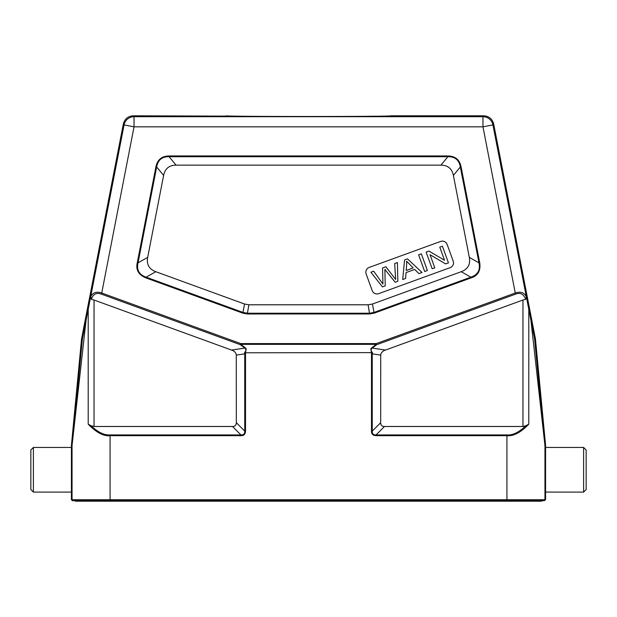 <?xml version="1.0" encoding="UTF-8"?>
<svg xmlns="http://www.w3.org/2000/svg" width="617" height="617" viewBox="0 0 617 617"><rect width="100%" height="100%" fill="white"/><g stroke="black" fill="none" stroke-linecap="round" stroke-linejoin="round"><path stroke-width="0.93" d="M238.409 116.166L133.287 115.795C128.012 116.158 124.696 118.896 123.331 124.002L81.598 338.671L82.423 338.81L90.529 297.456L91.517 299.392L94.039 300.024L94.039 426.494L91.146 425.769L88.208 424.188L88.208 309.364M94.039 426.494L232.524 426.494C235.023 426.463 236.288 425.198 236.326 422.691L236.28 354.544C235.625 352.307 234.059 350.818 231.576 350.078L94.039 300.024M232.524 426.494L240.954 434.931C243.615 435.054 244.88 433.782 244.756 431.121L245.52 431.121C245.311 434.283 243.792 435.803 240.954 435.687L240.954 434.931L110.073 434.931C104.227 435.332 97.918 432.278 91.146 425.769M101.335 294.108L99.807 293.684C96.09 292.797 93.406 294.317 91.748 298.25L90.653 296.862C92.712 292.52 96.406 291.239 101.736 293.013L101.335 294.108L240.298 344.687L240.699 343.592L240.699 344.355A1.519 0.501 126.9 0 1 240.298 344.687L244.81 348.073A1.519 0.501 -53.1 0 0 245.211 347.741L246.198 348.898L245.52 352.785L244.556 352.615C246.229 350.842 246.314 349.33 244.81 348.073L231.576 350.078M244.556 352.615L244.756 353.834L245.52 353.834L245.396 352.777M240.954 435.687L110.073 435.687C103.61 436.396 96.321 432.563 88.208 424.188M82.423 338.81L72.066 445.112A5.075 5.075 -87.3 0 0 72.042 445.59L71.418 445.567L71.418 499.685L72.042 499.685L72.042 445.59L86.072 320.285M33.387 447.448L33.387 492.081L30.85 489.543L30.85 449.986L33.387 447.448L71.418 447.448M71.418 499.685L72.436 500.703L543.947 500.703L506.927 500.703L506.927 499.685L545.582 499.685L545.582 492.081L583.613 492.081L586.15 489.543L586.15 449.986L583.613 447.448L583.613 492.081M541.525 500.703L541.525 501.205L75.475 501.205L75.475 500.703L73.053 500.703A1.018 1.018 -90 0 1 72.042 499.685L506.927 499.685L506.927 435.687L376.046 435.687C372.884 435.479 371.365 433.959 371.48 431.121L372.244 431.121C372.12 433.782 373.385 435.054 376.046 434.931L376.046 435.687M525.854 425.769L528.792 424.188C520.679 432.556 513.39 436.389 506.927 435.687L506.927 434.931C512.665 435.394 518.974 432.34 525.854 425.769L522.961 426.494L522.961 300.024L525.483 299.392L526.471 297.456L530.928 320.285L544.958 445.59L544.958 499.685A1.018 1.018 90 0 1 543.947 500.703L545.582 499.685M545.582 492.081L545.582 445.567L544.958 445.59A5.075 5.075 87.3 0 0 544.934 445.112L534.577 338.81L535.402 338.671L493.669 124.002C492.304 118.896 488.988 116.158 483.713 115.795L390.654 115.795C395.998 116.721 220.655 116.713 226.346 115.795M371.48 352.785L370.802 348.898L371.789 347.741A1.519 0.501 53.1 0 0 372.19 348.073C370.686 349.322 370.771 350.834 372.444 352.615L245.52 352.785M82.354 339.288L81.529 339.173L81.598 338.671M71.418 445.567L72.066 445.112M81.529 339.173L71.441 445.081M530.928 320.285L534.577 338.81M535.402 338.671L535.471 339.173L534.646 339.288M544.934 445.112L545.582 445.567M545.559 445.081L535.471 339.173M525.252 298.25C523.131 293.785 519.93 292.404 515.665 294.108L515.264 293.013C520.601 291.239 524.296 292.52 526.347 296.862A1.519 1.157 168.4 0 1 525.252 298.25L525.483 299.392M522.961 300.024L385.424 350.078C382.941 350.818 381.375 352.307 380.72 354.544L380.674 422.691C380.712 425.198 381.977 426.463 384.476 426.494L522.961 426.494M371.789 347.741L376.301 344.355L376.301 343.592L240.699 343.592L101.736 293.013L134.036 126.84L482.964 126.84L482.964 116.698A10.142 10.142 39.5 0 1 492.921 124.912L482.964 126.84L515.264 293.013L376.301 343.592L376.702 344.687A1.519 0.501 -126.9 0 1 376.301 344.355L240.699 344.355L245.211 347.741M479.717 262.695C480.859 270.624 477.998 275.691 471.118 277.889L470.864 277.172C477.813 274.82 480.512 270.045 478.969 262.842L479.717 262.695L461.084 166.829L460.336 166.976C459.156 160.019 455.007 156.595 447.888 156.718L447.888 155.954C455.184 156.062 459.588 159.687 461.084 166.829M155.916 166.829C157.412 159.687 161.816 156.062 169.112 155.954L169.112 156.718C162.055 156.548 157.906 159.965 156.664 166.976L155.916 166.829L137.282 262.695L138.031 262.842C136.465 270.007 139.172 274.789 146.136 277.172L145.882 277.889C138.493 274.789 135.632 269.722 137.282 262.695M371.48 431.121L371.48 353.834L372.244 353.834L372.444 352.615M374.689 116.22L368.357 116.281M333.334 116.474L322.082 116.497M305.145 116.513L294.972 116.497M280.627 116.466L279.678 116.466M256.055 116.343L250.818 116.305M248.89 304.79L247.409 313.22L243.075 312.457L146.136 277.172L155.792 271.711L244.556 304.027L248.89 304.79L368.11 304.79L372.444 304.027L461.207 271.711L470.864 277.172L373.925 312.457L369.591 313.22L247.409 313.22L247.409 313.976L242.813 313.166L244.556 304.027M453.387 175.405L460.336 166.976L478.969 262.842L469.321 257.382L453.387 175.405C451.991 168.642 447.849 165.217 440.939 165.148L176.061 165.148C169.151 165.217 165.009 168.642 163.613 175.405L147.679 257.382L138.031 262.842L156.664 166.976L163.613 175.405M469.321 257.382C470.601 264.415 467.902 269.189 461.207 271.711M155.792 271.711C149.098 269.189 146.399 264.415 147.679 257.382M366.136 273.94L372.205 290.622A5.075 5.075 0 0 0 378.699 293.646L450.186 267.631A5.075 5.075 0 0 0 453.217 261.13L447.14 244.455A5.075 5.075 0 0 0 440.646 241.424L369.167 267.439A5.075 5.075 0 0 0 366.136 273.94M434.808 267.832L432.185 268.788L426.116 252.106L428.923 251.088L444.525 260.235L439.759 247.139L442.381 246.191L448.451 262.865L445.644 263.891L430.034 254.728L434.808 267.832M421.334 253.849L427.404 270.524L424.666 271.519L418.596 254.844L421.334 253.849M405.608 278.46L402.708 279.516L404.567 259.95L407.513 258.878L422.028 272.483L418.912 273.616L414.67 269.444L406.04 272.583L405.608 278.46M406.657 264.778L406.171 270.501L413.166 267.955L406.611 261.192L406.657 264.778M382.926 284.075L382.563 267.955L385.856 266.76L395.644 279.447L394.687 263.544L397.433 262.549L397.842 281.283L395.212 282.247L384.877 269.398L385.232 285.879L382.44 286.89L370.894 272.205L373.694 271.187L382.926 284.075M123.331 124.002L124.079 124.912L90.529 297.456M91.517 299.392L91.748 298.25M236.326 355.114L244.756 353.834L244.756 431.121L236.326 422.691M110.073 434.931L110.073 500.703M371.604 352.777L371.48 353.834M245.52 353.834L245.52 431.121M134.036 126.84L124.079 124.912A10.142 10.142 -39.5 0 1 134.036 116.698L134.036 126.84M483.713 115.795L482.964 116.698L134.036 116.698L133.287 115.795M526.471 297.456L492.921 124.912L493.669 124.002M528.792 309.364L528.792 424.188M385.424 350.078L372.19 348.073L376.702 344.687L515.665 294.108M145.882 277.889L242.813 313.166M372.444 304.027L374.187 313.166L369.591 313.976L247.409 313.976M374.187 313.166L471.118 277.889M169.112 155.954L447.888 155.954M380.674 355.114L372.244 353.834L372.244 431.121L380.674 422.691M384.476 426.494L376.046 434.931L506.927 434.931M109.456 500.703L109.456 501.205M507.544 501.205L507.544 500.703M369.591 313.976L368.11 304.79M176.061 165.148L169.112 156.718L447.888 156.718L440.939 165.148M33.387 492.081L71.418 492.081M545.582 447.448L583.613 447.448"/></g></svg>
